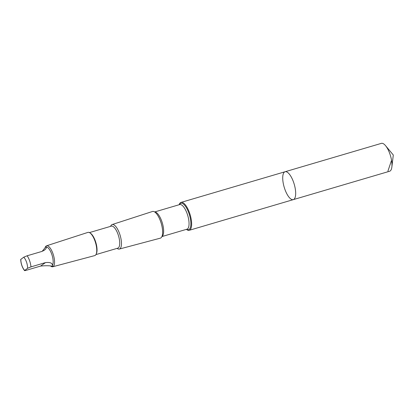 <?xml version="1.0" encoding="UTF-8"?>
<svg xmlns="http://www.w3.org/2000/svg" width="414" height="414" viewBox="0 0 414 414"><rect width="100%" height="100%" fill="white"/><g stroke="black" fill="none" stroke-linecap="round" stroke-linejoin="round"><path stroke-width="0.62" d="M292.212 178.869A14.542 5.232 73.6 0 1 293.309 199.631A14.542 5.232 73.6 0 1 284.18 187.164A14.542 5.232 73.6 0 1 285.091 171.738A14.542 5.232 73.6 0 1 292.212 178.869A14.542 5.232 73.6 0 1 293.309 199.631L389.59 171.261A14.542 5.237 -106.4 0 0 391.856 167.054A14.542 5.237 -106.4 0 0 388.492 150.494A14.542 5.237 -106.4 0 0 385.553 145.671A14.542 5.237 -106.4 0 0 381.372 143.363L285.091 171.738A14.542 5.232 73.6 0 1 292.212 178.869M20.855 259.252A7.535 2.712 -106.4 0 0 24.669 270.352C24.193 270.725 24.664 270.725 26.087 270.352L40.588 266.078C45.116 265.628 48.733 265.617 51.434 266.052C52.656 266.445 52.971 266.223 52.376 265.384C52.392 263.019 50.089 262.093 45.468 262.605L30.967 266.88L27.552 268.303L24.529 270.59C22.19 267.465 20.917 263.754 20.7 259.459L23.738 257.203L27.148 255.78L41.648 251.51L44.013 250.465L45.685 249.042L46.394 247.774L46.068 247.039C46.109 246.268 45.794 246.49 45.126 247.707L42.171 251.339M52.376 265.384A9.884 3.56 -106.4 0 0 50.798 251.909A9.884 3.56 -106.4 0 0 46.068 247.039M186.424 229.356A14.537 5.232 -106.4 0 0 189.265 230.293A14.537 5.232 -106.4 0 0 188.168 209.531A14.537 5.232 -106.4 0 0 181.047 202.399A14.537 5.232 -106.4 0 0 179.169 204.728M117.053 248.379L117.395 248.597A12.772 4.595 -106.4 0 0 119.335 249.057L160.316 238.164A13.905 5.004 -106.4 0 0 162.562 233.786A13.905 5.004 -106.4 0 0 159.312 218.292A13.905 5.004 -106.4 0 0 156.715 213.945A13.905 5.004 -106.4 0 0 152.456 211.487L112.116 224.559A12.772 4.595 -106.4 0 0 110.735 225.997L110.569 226.365M119.335 249.057A12.772 4.595 -106.4 0 0 118.414 230.805A12.772 4.595 -106.4 0 0 112.116 224.559M95.929 254.605L117.85 248.141A11.473 4.13 -106.4 0 0 116.981 231.757A11.473 4.13 -106.4 0 0 111.361 226.132L89.44 232.59M50.71 266.13L51.082 266.368A10.93 3.933 -106.4 0 0 52.738 266.761L94.744 255.593A12.089 4.352 -106.4 0 0 96.131 254.212L96.441 253.523A11.473 4.13 -106.4 0 0 94.299 238.443A11.473 4.13 -106.4 0 0 90.459 233.217L89.828 232.813A12.089 4.352 -106.4 0 0 87.908 232.399L46.559 245.797A10.93 3.933 -106.4 0 0 45.38 247.029L45.022 247.815M96.131 254.212A12.089 4.352 -106.4 0 0 93.874 238.314A12.089 4.352 -106.4 0 0 89.828 232.813M52.738 266.761A10.93 3.933 -106.4 0 0 51.952 251.143A10.93 3.933 -106.4 0 0 46.559 245.797M391.541 160.285L387.934 171.08M30.967 266.88A9.884 3.56 -106.4 0 0 27.148 255.78M27.552 268.303A7.535 2.712 -106.4 0 0 25.766 260.246A7.535 2.712 -106.4 0 0 23.738 257.203M186.678 229.284A13.745 4.947 -106.4 0 0 190.859 224.616A13.745 4.947 -106.4 0 0 187.594 210.022A13.745 4.947 -106.4 0 0 179.417 204.656M161.905 236.58L186.962 229.196A12.839 4.621 -106.4 0 0 185.995 210.866A12.839 4.621 -106.4 0 0 179.707 204.568L154.645 211.952M161.931 236.518A12.839 4.621 -106.4 0 0 160.58 218.354A12.839 4.621 -106.4 0 0 154.701 211.994M162.567 233.724A13.745 4.947 -106.4 0 0 162.573 233.662A13.745 4.947 -106.4 0 0 159.359 218.344A13.745 4.947 -106.4 0 0 156.792 214.043A13.745 4.947 -106.4 0 0 156.756 213.997M40.588 266.078L45.468 262.605M391.856 167.054L393.3 155.007L385.553 145.671M189.265 230.293L293.309 199.631M181.047 202.399L285.091 171.738"/></g></svg>
